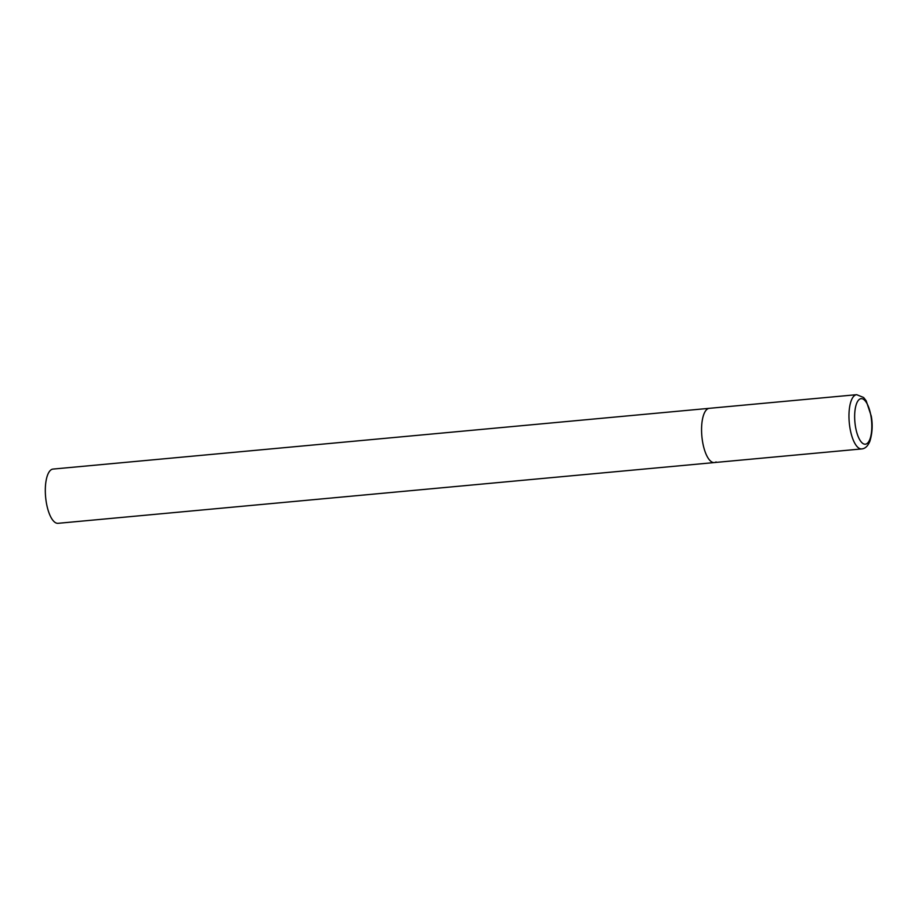 <?xml version="1.0" encoding="UTF-8"?>
<svg xmlns="http://www.w3.org/2000/svg" width="918" height="918" viewBox="0 0 918 918"><rect width="100%" height="100%" fill="white"/><g stroke="black" fill="none" stroke-linecap="round" stroke-linejoin="round"><path stroke-width="1.38" d="M702.511 441.34A27.23 9.949 84.7 0 0 714.296 462.569A27.23 9.949 -95.3 0 1 702.155 438.861A27.23 9.949 -95.3 0 1 707.491 408.969A27.23 9.949 -95.3 0 1 709.27 408.338A27.23 9.949 84.7 0 0 702.511 441.34M716.074 461.938A27.23 9.949 -95.3 0 1 714.296 462.569L58.041 523.317A27.23 9.949 -95.3 0 1 45.9 499.61A27.23 9.949 -95.3 0 1 51.247 469.706A27.23 9.949 -95.3 0 1 53.026 469.075L856.678 394.683A27.23 9.949 84.7 0 0 849.907 427.696A27.23 9.949 84.7 0 0 861.704 448.925C865.158 448.661 867.889 446.091 869.897 441.214C872.352 433.147 872.811 424.804 871.285 416.164L866.19 400.81L863.62 397.494L856.678 394.683M855.438 426.377A22.87 8.354 84.7 0 0 866.833 443.681A22.87 8.354 84.7 0 0 871.021 416.485A22.87 8.354 84.7 0 0 859.627 399.181A22.87 8.354 84.7 0 0 855.438 426.377M714.296 462.569L861.704 448.925"/></g></svg>
